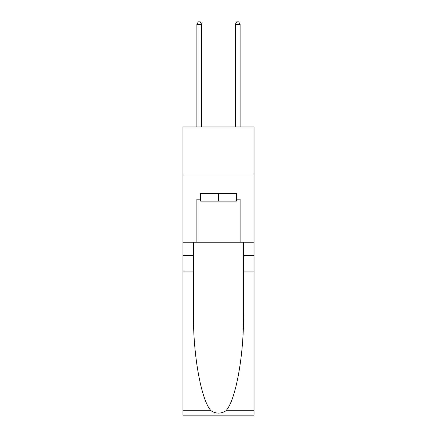 <?xml version="1.0" encoding="UTF-8"?>
<svg xmlns="http://www.w3.org/2000/svg" width="437" height="437" viewBox="0 0 437 437"><rect width="100%" height="100%" fill="white"/><g stroke="black" fill="none" stroke-linecap="round" stroke-linejoin="round"><path stroke-width="0.66" d="M254.044 174.98L254.044 126.949L182.956 126.949L182.956 174.98L254.044 174.98L254.044 242.229L240.115 242.229L240.115 199.19L237.04 199.19L237.04 193.427L199.96 193.427L199.96 199.19L200.534 199.19M236.466 193.427L236.466 201.113L200.534 201.113L200.534 193.427M218.5 193.427L218.5 201.113M225.934 410.769L254.044 410.769L254.044 415.15L182.956 415.15L182.956 271.049L193.476 271.049L193.476 313.892C192.963 354.839 201.271 400.582 211.066 410.769C216.02 413.926 220.975 413.926 225.934 410.769C235.729 400.582 244.037 354.839 243.524 313.892L243.524 242.229M243.524 271.049L254.044 271.049L254.044 242.229M182.956 271.049L182.956 174.98M193.476 242.229L193.476 271.049M254.044 410.769L254.044 271.049M182.956 242.229L196.885 242.229L196.885 199.19L199.96 199.19M196.885 242.229L240.115 242.229M236.466 199.19L237.04 199.19M201.686 126.949L201.686 24.346L196.885 24.346L196.885 126.949M196.885 24.346L198.327 21.85L200.25 21.85L201.686 24.346M240.115 126.949L240.115 24.346L235.314 24.346L235.314 126.949M235.314 24.346L236.75 21.85L238.673 21.85L240.115 24.346M243.524 255.678L254.044 255.678M193.476 255.678L182.956 255.678M182.956 410.769L211.066 410.769"/></g></svg>
